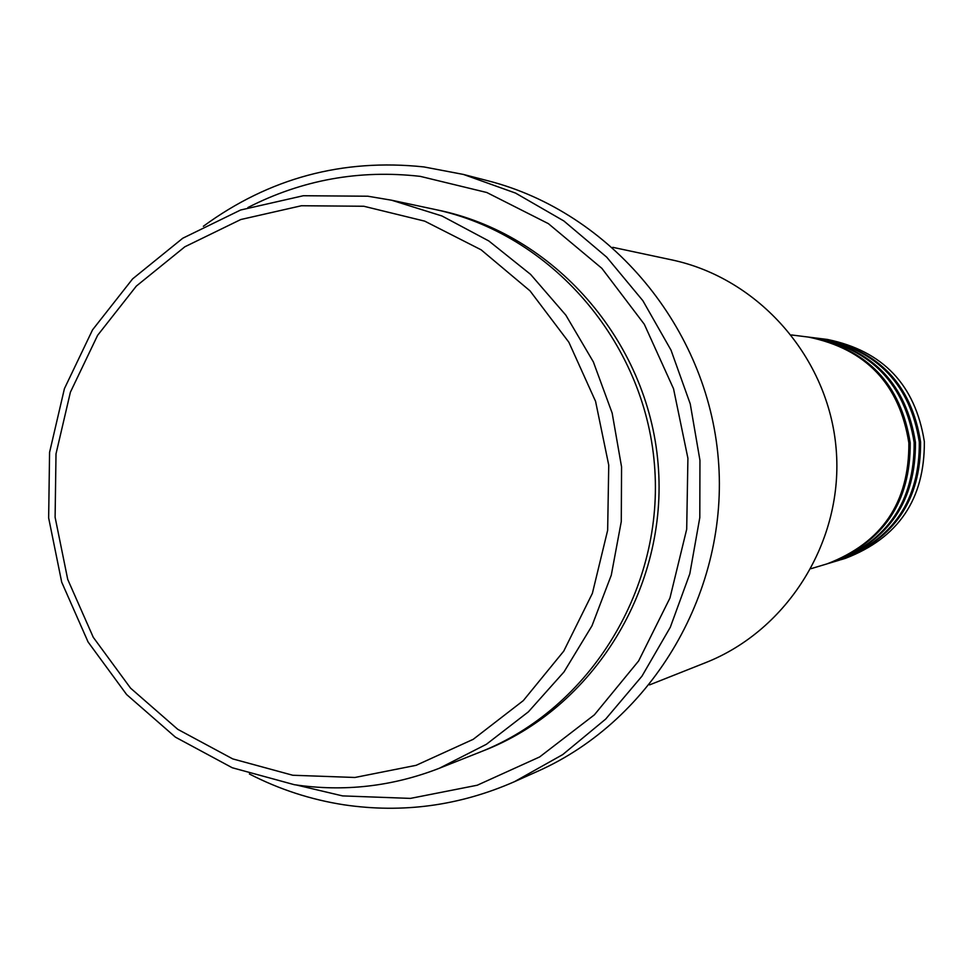 <?xml version="1.0" encoding="UTF-8"?>
<svg xmlns="http://www.w3.org/2000/svg" width="973" height="973" viewBox="0 0 973 973"><rect width="100%" height="100%" fill="white"/><g stroke="black" fill="none" stroke-linecap="round" stroke-linejoin="round"><path stroke-width="1.46" d="M811.105 568.658L827.147 563.841C882.025 542.764 909.269 502.469 908.867 442.958C899.514 384.189 866.043 348.893 808.441 337.084L791.463 334.955M827.926 563.598L828.716 563.367C883.435 542.35 910.594 502.177 910.205 442.837C900.876 384.25 867.502 349.064 810.071 337.278L808.891 337.144M828.716 563.367L833.362 561.968C887.619 541.134 914.547 501.314 914.146 442.508C904.902 384.432 871.82 349.562 814.888 337.886L809.706 337.242M834.129 561.737L834.907 561.506C888.994 540.733 915.848 501.022 915.447 442.399C906.24 384.493 873.243 349.721 816.481 338.081L815.325 337.947M834.907 561.506L839.444 560.144C893.08 539.541 919.704 500.183 919.315 442.07C910.181 384.676 877.464 350.207 821.188 338.677L816.116 338.045M822.38 338.823L827.342 339.443C882.985 350.852 915.325 384.919 924.35 441.645C924.739 499.088 898.42 537.996 845.391 558.356L840.952 559.694C894.418 539.151 920.969 499.915 920.58 441.961C911.47 384.736 878.862 350.377 822.732 338.872L821.613 338.726M292.764 775.25L354.926 777.476L416.116 765.325L473.231 739.31L523.316 700.609L563.744 651.132L592.375 593.372L607.651 530.285L608.745 465.155L595.573 401.363L568.864 342.241L530.017 290.854L481.112 249.806L424.739 221.151L363.805 206.252L301.448 205.741L240.805 219.521L184.87 246.777L136.354 286.074L97.592 335.369L70.384 392.228L56.008 453.868L55.108 517.283L67.733 579.434L93.274 637.315L130.54 688.118L177.779 729.336L232.742 758.904L292.764 775.25M367.83 196.218L391.669 200.231L441.973 215.982L488.823 240.963L530.589 274.386L565.848 315.155L593.36 361.907L612.163 413.087L621.565 466.918L621.273 521.564L611.287 575.152L591.961 625.846L563.999 671.929L528.388 711.847L486.378 744.296L439.407 768.232C392.314 786.549 343.956 792.046 294.345 784.7L232.267 767.758L175.444 737.169L126.612 694.54L88.093 642.01L61.7 582.17L48.65 517.916L49.574 452.36L64.425 388.641L92.544 329.859L132.62 278.874L182.766 238.227L240.611 210.01L303.333 195.731L367.83 196.218M649.575 684.883L705.413 662.735C788.434 630.078 843.956 539.954 836.148 448.881C828.655 357.772 758.867 278.193 671.552 259.84L612.795 247.324M296.412 785.004L342.569 795.902L410.411 798.395L477.232 785.235L539.638 756.945L594.394 714.827L638.629 660.947L669.959 598.006L686.695 529.239L687.911 458.247L673.523 388.714L644.321 324.289L601.849 268.317L548.395 223.656L486.792 192.508L420.251 176.368C359.499 169.448 302.044 179.847 247.884 207.553M203.345 226.283C269.107 178.12 342.63 158.331 423.924 166.93L463.403 174.435L515.544 193.092L563.841 220.956L606.751 257.188L642.861 300.693L671.005 350.122L690.246 403.904L699.952 460.326L699.806 517.575L689.808 573.815L670.312 627.244L641.961 676.174L605.705 719.059L562.735 754.586L514.437 781.696C459.524 805.778 402.7 813.477 343.931 804.805C310.788 799.648 279.263 789.371 249.38 773.973M514.437 781.696L537.741 771.261C653.552 719.692 729.458 589.784 718.293 458.782C707.444 327.767 610.922 212.345 488.118 180.832L463.403 174.435M439.407 768.232L480.017 752.117C590.635 708.648 664.985 587.193 654.415 464.157C644.296 341.073 550.73 233.739 434.396 209.329L391.669 200.231M436.792 209.852C553.564 233.216 647.969 340.526 658.089 463.841C668.694 587.12 593.518 708.685 482.292 751.205"/></g></svg>
